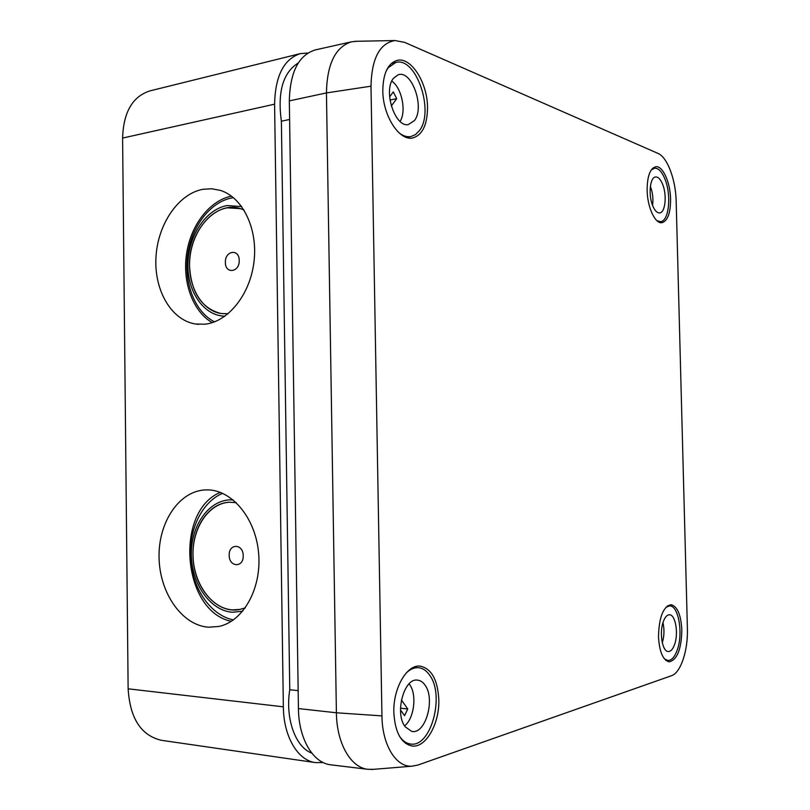 <?xml version="1.0" encoding="UTF-8"?>
<svg xmlns="http://www.w3.org/2000/svg" width="810" height="810" viewBox="0 0 810 810"><rect width="100%" height="100%" fill="white"/><g stroke="black" fill="none" stroke-linecap="round" stroke-linejoin="round"><path stroke-width="1.21" d="M233.199 499.912L231.093 499.841C208.96 499.75 190.846 525.396 191.352 554.637C191.535 583.878 210.337 610.892 232.561 612.249L242.737 611.185M222.649 493.33C201.69 501.937 188.112 530.793 190.583 560.115C192.922 589.437 211.126 615.539 233.422 619.903M232.531 609.889L240.013 609.404L245.329 607.844L240.013 609.404C216.31 614.76 192.719 586.329 193.003 554.688C192.304 527.553 208.808 503.091 229.26 502.23C208.474 503.445 192.102 528.312 193.023 555.933C193.681 583.554 211.572 608.644 232.531 609.889M236.277 502.635L229.26 502.23L236.277 502.635M224.947 316.194C203.786 315.9 187.201 291.752 187.92 263.776C188.376 235.811 206.013 209.081 227.225 205.537L241.724 206.601M214.498 321.853C194.886 311.891 183.688 283.095 187.738 254.674C191.697 226.253 210.529 201.639 232.288 197.843L233.432 197.66M228.076 313.774L220.846 313.5C201.71 310.382 188.011 286.689 189.661 260.82C191.13 234.951 207.694 211.096 227.256 207.836L240.378 208.626L243.992 209.972L240.378 208.626C215.49 200.242 188.285 232.065 189.54 266.014C191.099 292.471 201.538 308.296 220.846 313.5L228.076 313.774M206.702 489.878L205.234 489.918C178.939 491.062 158.152 522.551 159.064 557.726C159.641 592.879 181.885 625.3 208.403 627.203L218.69 626.495C243.344 621.584 261.964 588.101 258.592 552.876C255.494 517.62 231.447 489.392 206.702 489.878M220.34 492.379C174.261 511.211 182.25 611.388 231.295 621.321M202.966 189.297C178.251 193.762 157.596 224.522 155.955 257.459C154.062 290.395 171.426 320.416 195.676 324.02L204.647 324.223C227.954 322.066 250.168 294.688 253.996 261.721C258.025 228.785 242.706 197.225 220.279 190.36L211.704 188.76L202.966 189.297M212.21 322.643C192.881 311.516 182.25 282.275 186.563 253.712C190.795 225.15 209.598 200.465 231.478 196.131M307.911 53.014L300.318 53.622L149.941 90.892C132.556 96.451 123.444 112.175 122.593 138.065L128.132 688.814C129.985 718.44 141.112 735.601 161.524 740.32L315.475 762.605L323.129 762.524M298.161 690.636L289.767 689.745C285.059 718.318 295.377 747.174 311.83 753.168M289.767 689.745L281.384 121.216C277.364 91.975 282.994 72.546 298.293 62.937M300.318 53.622C283.824 59.069 275.248 75.927 274.59 104.176L283.358 706.826C283.53 736.584 297.827 760.56 315.475 762.605M289.605 119.465L281.384 121.216M243.202 555.741C243.344 543.53 228.673 543.186 229.2 555.285C228.987 567.375 243.668 567.972 243.202 555.741M225.382 262.369C224.866 250.533 239.365 248.417 239.223 260.466C239.689 272.443 225.17 274.317 225.382 262.369M681.838 629.917C680.967 614.709 677.362 606.315 671.034 604.716C663.198 606.568 659.016 617.2 658.49 636.609C659.391 651.827 662.955 660.241 669.171 661.841C677.18 659.887 681.413 649.245 681.838 629.917M438.807 699.587C437.694 679.792 431.527 668.635 420.299 666.144C407.106 664.17 393.032 687.984 393.842 712.476C394.996 732.149 401.001 743.317 411.844 745.959C425.807 748.339 439.698 723.583 438.807 699.587M427.528 107.507C427.569 82.843 411.034 56.467 397.022 60.416C387.818 63.443 383.089 73.518 382.806 90.649C382.806 115.911 399.573 141.456 412.867 137.923C422.445 134.986 427.336 124.841 427.528 107.507M670.589 199.108C670.356 182.311 662.62 165.24 655.594 166.759C650.025 168.541 647.2 176.377 647.129 190.269C647.372 207.35 655.219 224.117 662.003 222.689C667.703 220.887 670.569 213.03 670.589 199.108M676.168 201.214C675.783 179.83 667.379 157.18 658.003 153.414L404.666 42.373L395.047 40.54C379.688 43.183 371.668 58.401 370.99 86.194L381.945 715.888C382.178 744.957 396.009 767.323 411.905 766.199L417.97 765.025L671.47 675.722C680.825 672.796 688.156 650.258 687.396 628.317L676.168 201.214M356.886 41.28L351.53 41.806C335.411 46.919 327.048 63.949 326.44 92.917L336.403 712.78C336.636 743.296 350.75 767.688 367.953 769.318L373.714 769.318M351.53 41.806L315.272 49.926C298.647 55.131 290 72.12 289.332 100.885L298.434 708.578C298.627 738.852 313.116 763.121 330.834 764.822L367.953 769.318M652.668 205.619C654.693 210.519 656.971 212.959 659.502 212.939C665.223 213.04 667.167 195.382 662.701 184.477C660.555 179.162 658.115 176.661 655.381 176.985C649.914 177.542 648.223 195.038 652.668 205.619M652.566 205.345C653.407 198.997 652.728 192.8 650.541 186.745L650.369 186.32M656.971 220.715L660.555 221.646C668.908 221.292 671.601 195.463 665.091 179.445C661.993 171.669 658.429 167.923 654.419 168.186L651.139 170.1M414.467 120.538C425.027 107.497 411.834 69.66 398.176 74.793L393.478 78.266C382.887 90.599 395.067 127.727 408.361 124.568L414.467 120.538M400.089 121.399C406.6 111.517 401.76 87.733 391.787 81.132M399.006 132.81C403.096 136.009 407.076 137.255 410.964 136.556L415.56 134.561L419.438 130.562C434.686 111.456 416.158 56.386 395.786 62.481L388.233 67.706L386.208 70.916M391.281 106.009L396.687 98.678L393.296 91.905L389.6 96.876M389.964 100.035L396.687 98.678M663.309 621.645C659.178 632.478 662.246 651.392 668.108 651.493C670.71 651.645 672.877 649.276 674.619 644.406C678.75 633.197 675.378 614.162 669.313 614.78C666.954 614.912 664.949 617.2 663.309 621.645M664.301 658.753L667.865 660.494C671.652 660.494 674.801 656.951 677.312 649.843C683.326 633.359 678.557 605.526 669.657 605.88L666.012 607.166M662.286 642.745C664.271 636.164 664.494 629.491 662.965 622.718M424.997 685.078C422.769 681.878 420.117 680.218 417.059 680.086C403.785 678.365 394.571 713.671 405.192 726.803L411.612 731.339C425.483 735.014 435.648 698.868 424.997 685.078M404.565 725.871C414.193 718.632 417.13 694.484 409.688 684.683L409.08 683.863M399.279 735.855L400.231 737.252C403.177 741.221 406.579 743.469 410.417 743.995C430.94 747.954 445.054 695.375 429.685 675.226C426.546 670.67 422.83 668.169 418.517 667.723C414.254 667.389 410.093 669.202 406.063 673.161M400.505 710.005L404.554 715.655L407.764 708.963L401.406 700.022M400.505 708.213L407.764 708.963M274.59 104.176L122.593 138.065M283.358 706.826L128.132 688.814M298.434 708.578L336.403 712.78L381.945 715.888M289.332 100.885L326.44 92.917L370.99 86.194M198.612 324.334L195.676 324.02M411.905 766.199L371.598 769.49M395.047 40.54L354.901 41.31M652.435 168.49L654.419 168.186M658.581 221.899L660.555 221.646M406.458 137.416L410.964 136.556M391.27 63.534L395.786 62.481M667.612 605.789L669.657 605.88M665.8 660.342L667.865 660.494M405.577 743.378L410.417 743.995M413.718 667.298L418.517 667.723"/></g></svg>

